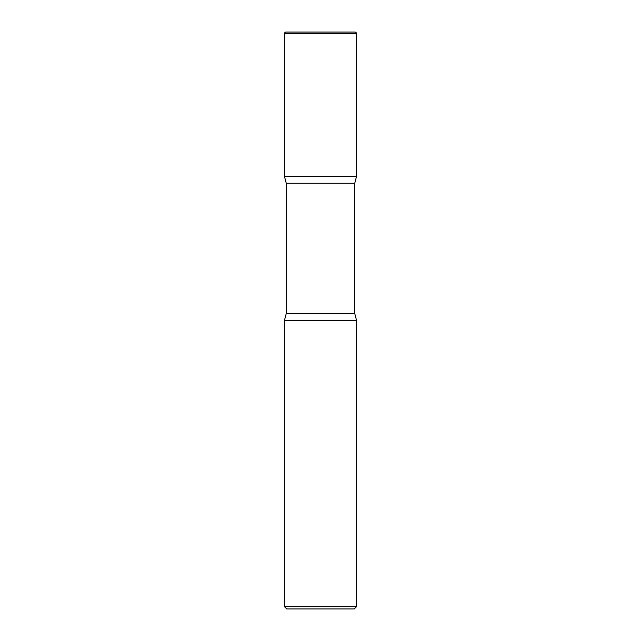 <?xml version="1.0" encoding="UTF-8"?>
<svg xmlns="http://www.w3.org/2000/svg" width="641" height="641" viewBox="0 0 641 641"><rect width="100%" height="100%" fill="white"/><g stroke="black" fill="none" stroke-linecap="round" stroke-linejoin="round"><path stroke-width="0.96" d="M284.444 33.781L284.444 176.275L356.556 176.275L284.444 176.275L286.247 183.254L354.753 183.254L356.556 176.275L356.556 33.781L284.444 33.781A1.731 1.731 0 0 1 286.174 32.05L354.826 32.05A1.731 1.731 0 0 1 356.556 33.781M354.753 313.521L286.247 313.521L284.444 320.5L356.556 320.5L284.444 320.5L284.444 606.642L356.556 606.642L356.556 320.5L354.753 313.521L354.753 183.254M356.556 606.642L354.249 608.95L286.751 608.95L284.444 606.642M286.247 313.521L286.247 183.254"/></g></svg>
